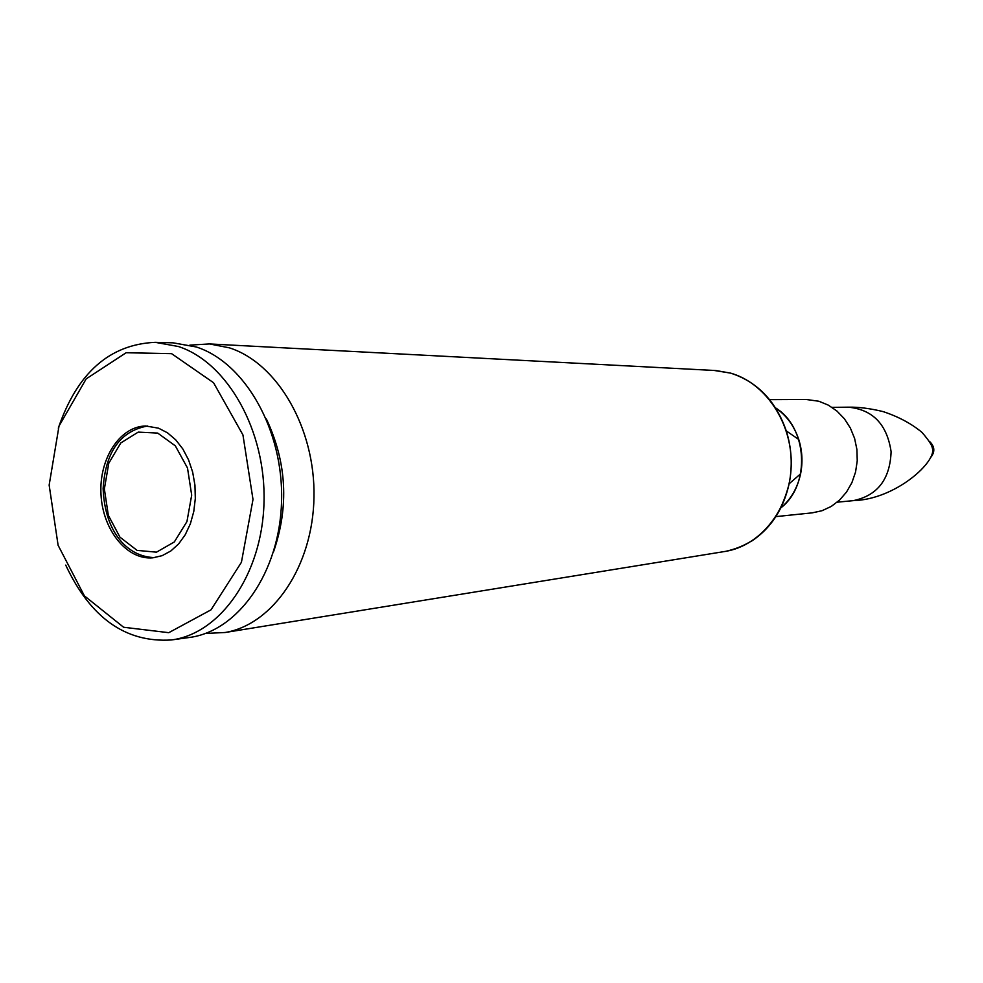 <?xml version="1.0" encoding="UTF-8"?>
<svg xmlns="http://www.w3.org/2000/svg" width="983" height="983" viewBox="0 0 983 983"><rect width="100%" height="100%" fill="white"/><g stroke="black" fill="none" stroke-linecap="round" stroke-linejoin="round"><path stroke-width="1.47" d="M205.496 633.445L225.132 632.499C273.114 624.537 312.95 566.011 313.982 497.115C315.359 428.256 277.415 363.132 229.408 347.847L209.502 343.939L189.879 345.119M775.882 516.616L812.253 512.843L822.021 510.718L831.225 506.442L839.482 500.163L846.474 492.127L851.905 482.653L855.542 472.098L857.237 460.904L856.918 449.514L854.596 438.406L850.356 428.023L844.397 418.783L836.951 411.054L828.325 405.131L818.888 401.248L806.109 399.467L769.542 399.639M273.557 551.77C289.162 506.528 286.766 462.256 266.368 418.967M65.726 565.114C90.448 617.877 125.64 642.833 171.325 639.97L189.203 637.5C238.181 631.332 279.836 572.241 281.568 501.293C283.706 430.382 245.185 362.666 196.293 346.974L173.241 342.846L155.203 342.33C109.482 344.419 77.178 373.024 58.304 428.158M171.325 639.97C220.475 633.777 262.289 574.109 264.009 502.411C266.135 430.763 227.417 362.334 178.328 346.495L155.203 342.33M171.595 353.659L126.131 352.737L86.185 378.873L59.017 426.057L49.15 485.098L58.108 545.295L84.403 595.87L123.612 627.252L168.757 632.683L211.013 609.841L241.425 562.276L253 499.45L242.936 434.916L213.557 382.731L171.595 353.659M158.533 428.183L145.791 425.995C119.766 426.278 98.865 458.95 101.003 494.523C102.723 530.12 127.028 560.347 152.943 557.803L162.158 555.665L170.845 550.971L178.66 543.894L185.259 534.715L190.37 523.779L193.774 511.529L195.322 498.479L194.941 485.147L192.656 472.098L188.564 459.872L182.838 448.973L175.711 439.831L167.491 432.815L158.533 428.183M929.549 441.428C934.907 446.614 935.202 452.069 930.434 457.795M715.673 370.542L714.53 370.48M724.348 551.561L725.466 551.377M751.073 541.486C770.697 528.645 783.377 509.403 789.128 483.759C792.667 465.893 791.708 448.26 786.265 430.886C777.209 404.578 761.444 386.319 738.958 376.12M714.272 370.468L730.553 373.11C765.72 382.989 792.544 423.317 791.192 465.881C790.086 508.444 761.125 545.405 725.712 551.34L724.09 551.598M775.452 407.822C786.4 415.244 794.166 425.799 798.737 439.475C802.288 450.779 802.902 462.243 800.592 473.867C797.532 487.961 790.946 499.29 780.871 507.855C810.803 485.024 807.67 427.286 775.452 407.822C786.388 415.231 794.141 425.774 798.737 439.475L786.265 430.886C775.648 400.855 757.082 381.601 730.553 373.11L715.919 370.554L209.502 343.939M832.048 407.367L848.206 407.171C872.769 409.518 887.071 424.373 891.102 451.713C890.045 479.335 877.438 495.653 853.269 500.642L837.184 502.19M157.673 433.073L175.318 445.84L187.507 468.019L191.685 495.137L186.942 521.592L174.323 541.952L156.494 552.163L137.092 550.382L119.963 537.185L108.327 515.301L104.358 488.981L108.781 463.226L120.811 442.94L138.222 432.115L157.673 433.073M780.871 507.855C790.934 499.315 797.52 487.986 800.592 473.867L789.128 483.759C779.568 521.457 758.421 543.98 725.712 551.34L225.132 632.499M848.206 407.171C858.392 406.937 870.029 408.412 883.09 411.594C898.401 416.657 911.376 423.587 921.993 432.397C928.665 440.138 932.081 445.311 932.265 447.892C937.807 460.72 896.164 499.487 853.269 500.642M147.622 426.008C124.681 430.161 105.771 446.466 103.129 488.551C104.911 534.359 129.24 557.177 154.749 557.594"/></g></svg>

